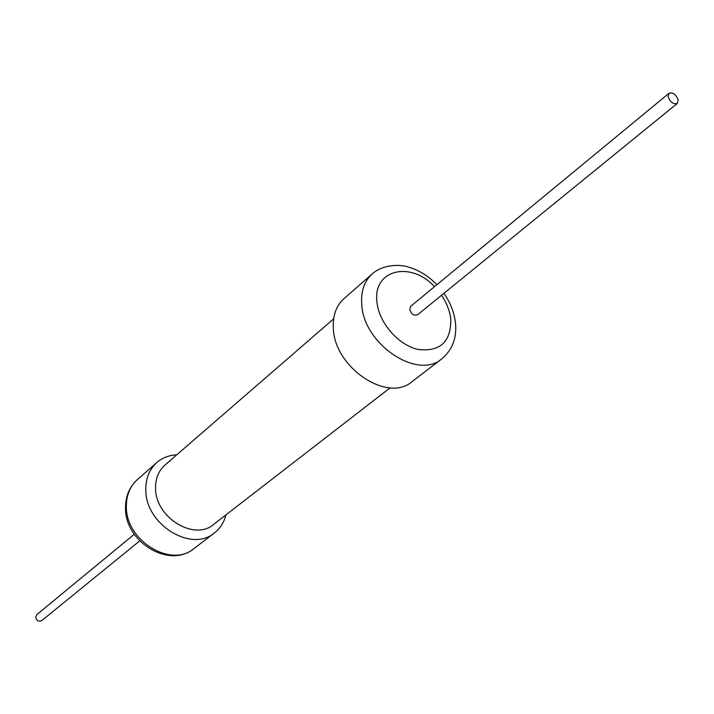 <?xml version="1.0" encoding="UTF-8"?>
<svg xmlns="http://www.w3.org/2000/svg" width="714" height="714" viewBox="0 0 714 714"><rect width="100%" height="100%" fill="white"/><g stroke="black" fill="none" stroke-linecap="round" stroke-linejoin="round"><path stroke-width="1.07" d="M134.277 534.25L36.842 614.602L35.7 617.146C36.593 620.787 38.618 621.939 41.76 620.609L139.721 540.891M225.936 514.892C224.044 522.389 220.224 528.387 214.468 532.885C191.477 552.886 145.326 524.433 145.817 489.938C145.674 478.469 149.342 469.339 156.839 462.538C162.381 457.781 169.022 455.211 176.742 454.836M390.112 387.836L213.602 524.442C194.253 541.417 155.241 517.427 155.581 488.296C155.429 478.55 158.553 470.803 164.952 465.055L333.625 318.881M436.888 284.699C428.668 276.22 419.368 270.401 408.988 267.232C401.027 264.251 383.222 263.993 372.208 273.926L343.969 298.657C336.071 305.842 332.537 315.927 333.376 328.913C334.866 367.978 387.889 403.008 411.978 381.678L441.787 358.856C452.524 349.762 457.067 337.642 455.416 322.478C454.14 312.223 450.311 302.504 443.947 293.311M669.009 93.275L410.782 306.226L409.693 309.376C411.291 314.231 413.959 315.99 417.699 314.678L677.318 103.405L678.202 99.96C675.997 94.364 672.936 92.133 669.009 93.275L668.134 96.693C670.321 102.289 673.382 104.53 677.318 103.405M137.391 479.576C129.35 486.948 125.396 496.48 125.512 508.181C124.986 542.042 169.343 569.094 193.94 548.602C171.119 568.415 125.709 540.632 126.36 506.637C126.28 495.337 129.957 486.323 137.391 479.576L156.839 462.538M372.208 273.926C364.274 281.146 360.784 291.357 361.739 304.557C363.596 344.264 417.61 380.339 441.787 358.856M434.514 286.653C410.711 260.664 372.815 269.615 376.921 301.727C378.706 322.594 398.376 345.281 418.324 349.503C440.377 351.841 451.186 341.658 450.748 318.962C449.758 310.813 446.696 302.906 441.564 295.257M193.94 548.602L214.468 532.885"/></g></svg>
